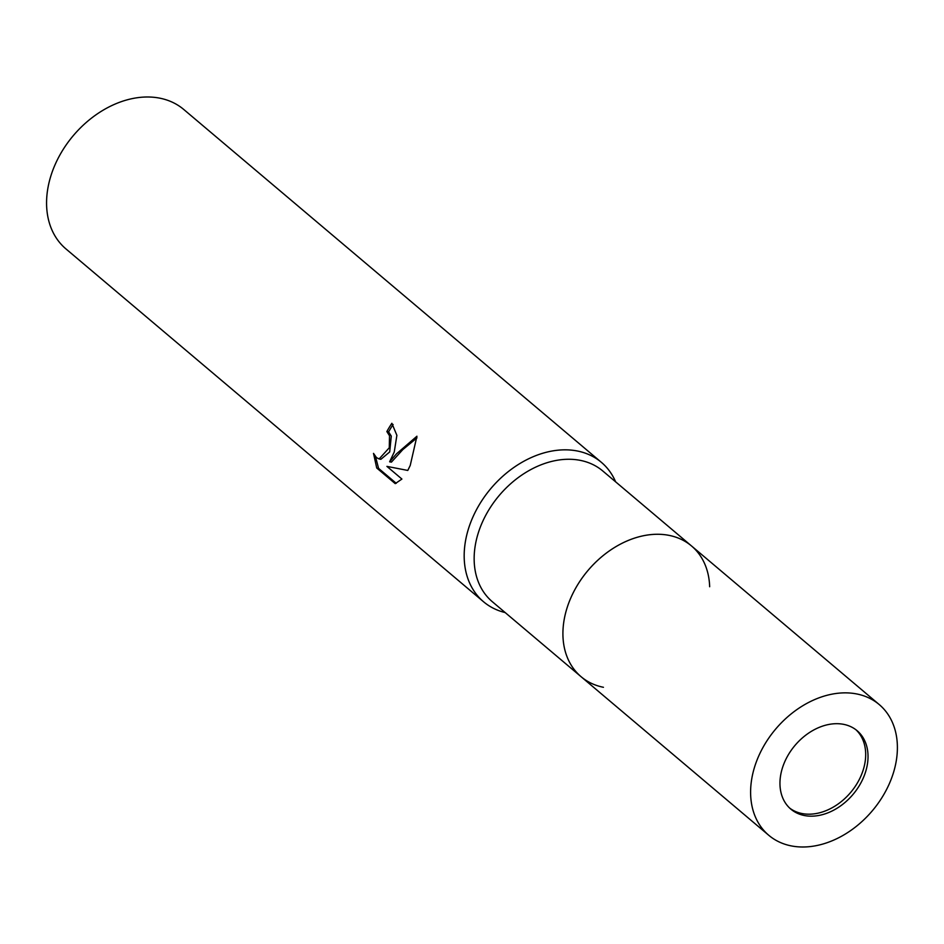 <?xml version="1.0" encoding="UTF-8"?>
<svg xmlns="http://www.w3.org/2000/svg" width="944" height="944" viewBox="0 0 944 944"><rect width="100%" height="100%" fill="white"/><g stroke="black" fill="none" stroke-linecap="round" stroke-linejoin="round"><path stroke-width="1.42" d="M789.715 808.123A51.342 37.972 130.2 0 0 801.928 813.516A51.342 37.972 130.2 0 0 855.937 785.314A51.342 37.972 130.2 0 0 855.937 729.747M669.178 535.39A85.574 63.295 130.2 0 0 578.235 583.84A85.574 63.295 130.2 0 0 581.079 676.706A85.574 63.295 130.2 0 0 603.44 687.291A85.574 63.295 130.2 0 1 570.683 598.225A85.574 63.295 130.2 0 1 669.178 535.39A85.574 63.295 130.2 0 1 691.539 545.986A85.574 63.295 130.2 0 0 570.683 598.225A85.574 63.295 130.2 0 0 581.079 676.706L492.32 601.706A85.574 63.295 130.2 0 1 489.476 508.84A85.574 63.295 130.2 0 1 580.407 460.389A85.574 63.295 130.2 0 1 602.768 470.973L691.539 545.986A85.574 63.295 130.2 0 1 709.664 586.743M615.63 481.853A91.273 67.508 130.2 0 0 577.527 451.031A91.273 67.508 130.2 0 0 473.038 516.757A91.273 67.508 130.2 0 0 505.182 612.573A91.273 67.508 130.2 0 1 483.552 601.765L65.95 248.921A91.273 67.508 130.2 0 1 54.858 165.2A91.273 67.508 130.2 0 1 183.761 109.48L601.375 462.336A91.273 67.508 130.2 0 0 472.46 518.055A91.273 67.508 130.2 0 0 483.552 601.765M394.262 451.975L389.636 461.793L396.48 453.852L416.929 436.222L410.227 465.463L407.784 470.442L386.91 466.383L401.908 479.056L395.241 483.635L376.727 468L373.505 453.38L376.491 457.616L379.11 458.949L389.282 447.775L389.518 435.75L386.851 431.538A91.273 67.508 -49.8 0 1 391.866 423.29L396.881 435.337L394.262 451.975M393.105 424.493A88.996 65.82 130.2 0 0 388.621 431.892L391.288 436.104L389.695 451.94L380.892 459.303L379.11 458.949M388.621 431.892L386.851 431.538M375.547 456.684L378.568 468.366L396.232 483.293M378.568 468.366L376.727 468M416.965 437.874L402.805 449.615L391.406 462.147L389.636 461.793M615.641 481.853A91.273 67.508 130.2 0 0 601.375 462.336M863.371 777.809A51.342 37.972 130.2 0 0 857.128 730.715A51.342 37.972 130.2 0 0 784.617 762.056A51.342 37.972 130.2 0 0 790.86 809.15A51.342 37.972 130.2 0 0 863.371 777.809M758.374 756.805A85.574 63.295 130.2 0 0 768.77 835.287A85.574 63.295 130.2 0 0 889.626 783.048A85.574 63.295 130.2 0 0 879.23 704.566A85.574 63.295 130.2 0 0 758.374 756.805M768.77 835.287L581.079 676.706M879.23 704.566L691.539 545.986"/></g></svg>
